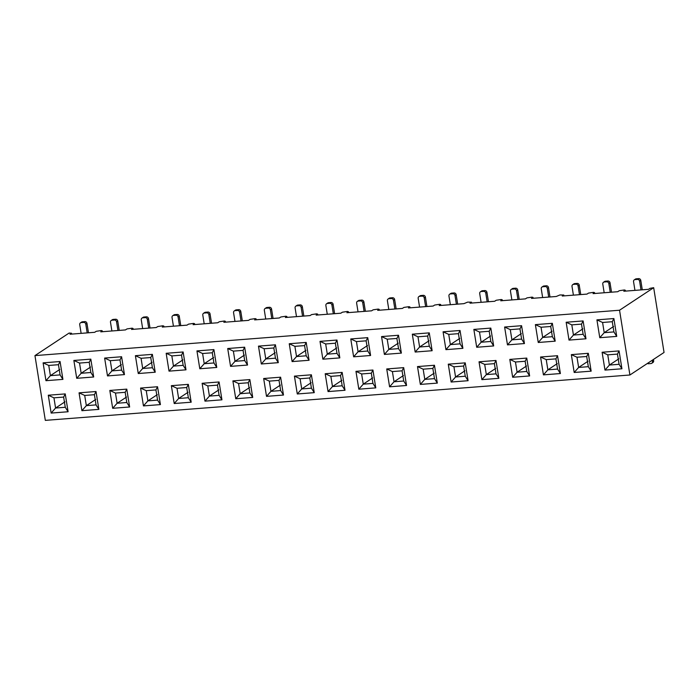 <?xml version="1.0" encoding="UTF-8"?>
<svg xmlns="http://www.w3.org/2000/svg" width="699" height="699" viewBox="0 0 699 699"><rect width="100%" height="100%" fill="white"/><g stroke="black" fill="none" stroke-linecap="round" stroke-linejoin="round"><path stroke-width="1.05" d="M439.208 305.568L440.719 304.572L439.758 304.292L434.664 305.044L433.153 306.04L408.443 307.953L409.955 306.957L408.985 306.678L403.891 307.429L402.388 308.425L377.678 310.347L379.181 309.351L378.22 309.072L373.126 309.823L371.623 310.81L346.905 312.733L348.417 311.737L347.455 311.457L342.361 312.208L340.85 313.204L316.14 315.118L317.652 314.122L316.682 313.842L311.588 314.594L310.085 315.59L285.375 317.512L286.878 316.516L285.917 316.228L280.823 316.988L279.32 317.975L254.602 319.897L256.114 318.901L255.152 318.622L250.059 319.373L248.547 320.369L223.837 322.283L225.34 321.287L224.379 321.007L219.285 321.758L217.782 322.755L193.073 324.677L194.575 323.681L193.614 323.392L188.52 324.144L187.009 325.14L162.299 327.062L163.811 326.066L162.85 325.786L157.756 326.538L156.244 327.534L131.534 329.447L133.037 328.451L132.076 328.172L126.982 328.923L125.479 329.919L100.77 331.842L102.272 330.845L101.311 330.557L96.217 331.309L94.706 332.305L69.996 334.227L71.508 333.231L69.087 333.065L34.95 355.608L619.541 310.234L653.679 287.691L650.035 288.329L648.532 289.325L623.823 291.238L625.325 290.242L624.364 289.963L619.27 290.714L617.759 291.71L593.049 293.624L594.561 292.636L593.591 292.348L588.497 293.099L586.994 294.096L562.284 296.018L563.787 295.022L559.916 294.961L556.229 296.49L531.511 298.403L533.022 297.407L532.061 297.127L526.967 297.879L525.456 298.875L500.746 300.788L502.258 299.801L501.288 299.513L496.194 300.264L494.691 301.26L469.981 303.183L471.484 302.186L467.614 302.125L463.926 303.654L439.208 305.568L463.926 303.654L467.614 302.125L471.484 302.186L471.624 303.051L471.484 302.186L469.981 303.183L494.691 301.26L496.194 300.264L501.288 299.513L502.258 299.801L502.389 300.666L502.258 299.801L500.746 300.788L525.456 298.875L526.967 297.879L532.061 297.127L533.022 297.407L533.162 298.272L533.022 297.407L531.511 298.403L556.229 296.49L559.916 294.961L563.787 295.022L563.927 295.887L563.787 295.022L562.284 296.018L586.994 294.096L588.497 293.099L593.591 292.348L594.561 292.636L594.7 293.501L594.561 292.636L593.049 293.624L617.759 291.71L619.27 290.714L624.364 289.963L625.325 290.242L625.465 291.116L625.325 290.242L623.823 291.238L648.532 289.325L650.035 288.329L653.679 287.691L664.05 352.453L629.913 374.996L45.321 420.37L34.95 355.608L45.321 420.37L629.913 374.996L619.541 310.234L34.95 355.608L69.087 333.065L71.508 333.231L71.648 334.096L71.508 333.231L69.996 334.227L94.706 332.305L96.217 331.309L101.311 330.557L102.272 330.845L102.412 331.71L102.272 330.845L100.77 331.842L125.479 329.919L126.982 328.923L132.076 328.172L133.037 328.451L133.177 329.325L133.037 328.451L131.534 329.447L156.244 327.534L157.756 326.538L162.85 325.786L163.811 326.066L163.95 326.931L163.811 326.066L162.299 327.062L187.009 325.14L188.52 324.144L193.614 323.392L194.575 323.681L194.715 324.546L194.575 323.681L193.073 324.677L217.782 322.755L219.285 321.758L224.379 321.007L225.34 321.287L225.48 322.16L225.34 321.287L223.837 322.283L248.547 320.369L250.059 319.373L255.152 318.622L256.114 318.901L256.253 319.766L256.114 318.901L254.602 319.897L279.32 317.975L280.823 316.988L285.917 316.228L286.878 316.516L287.018 317.381L286.878 316.516L285.375 317.512L310.085 315.59L311.588 314.594L316.682 313.842L317.652 314.122L317.783 314.996L317.652 314.122L316.14 315.118L340.85 313.204L342.361 312.208L347.455 311.457L348.417 311.737L348.556 312.602L348.417 311.737L346.905 312.733L371.623 310.81L373.126 309.823L378.22 309.072L379.181 309.351L379.321 310.216L379.181 309.351L377.678 310.347L402.388 308.425L403.891 307.429L408.985 306.678L409.955 306.957L410.086 307.831L409.955 306.957L408.443 307.953L433.153 306.04L434.664 305.044L439.758 304.292L440.719 304.572L440.859 305.437L440.719 304.572L439.208 305.568M583.115 320.937L585.972 338.779L569.012 340.098L566.155 322.248L583.115 320.937L581.498 324.109L583.132 334.305L581.498 324.109L583.115 320.937L566.155 322.248L571.808 324.86L581.498 324.109L571.808 324.86L566.155 322.248L569.012 340.098L585.972 338.779L583.115 320.937M121.591 356.752L124.457 374.603L107.497 375.922L104.632 358.071L121.591 356.752L119.983 359.924L121.617 370.129L119.983 359.924L121.591 356.752L104.632 358.071L107.497 375.922L124.457 374.603L121.617 370.129L111.927 370.881L110.293 360.684L119.983 359.924L110.293 360.684L104.632 358.071L110.293 360.684L111.927 370.881L121.617 370.129L124.457 374.603L121.591 356.752M244.667 347.202L247.525 365.053L230.565 366.363L227.708 348.521L244.667 347.202L227.708 348.521L230.565 366.363L247.525 365.053L244.694 360.57L243.06 350.374L244.667 347.202L243.06 350.374L244.694 360.57L235.004 361.331L244.694 360.57L247.525 365.053L244.667 347.202M90.826 359.146L93.683 376.988L76.724 378.308L73.867 360.457L90.826 359.146L89.219 362.318L90.853 372.515L89.219 362.318L90.826 359.146L73.867 360.457L76.724 378.308L93.683 376.988L90.853 372.515L81.163 373.266L90.853 372.515L93.683 376.988L90.826 359.146M521.576 325.708L524.433 343.558L507.474 344.869L504.617 327.027L521.576 325.708L504.617 327.027L510.279 329.631L519.969 328.88L521.576 325.708L519.969 328.88L521.603 339.085L519.969 328.88L510.279 329.631L504.617 327.027L507.474 344.869L524.433 343.558L521.603 339.085L511.913 339.836L521.603 339.085L524.433 343.558L521.576 325.708M429.273 332.873L432.131 350.723L415.171 352.034L412.314 334.192L429.273 332.873L412.314 334.192L415.171 352.034L419.61 347.001L429.3 346.25L427.666 336.044L429.273 332.873L427.666 336.044L429.3 346.25L432.131 350.723L429.273 332.873M613.879 318.543L616.736 336.394L599.777 337.713L596.92 319.862L613.879 318.543L596.92 319.862L602.582 322.475L612.272 321.715L613.879 318.543L612.272 321.715L613.905 331.92L612.272 321.715L602.582 322.475L596.92 319.862L599.777 337.713L616.736 336.394L613.905 331.92L604.216 332.672L613.905 331.92L616.736 336.394L613.879 318.543M552.341 323.322L555.198 341.164L538.247 342.484L535.382 324.633L552.341 323.322L550.733 326.494L552.367 336.691L550.733 326.494L552.341 323.322L535.382 324.633L541.043 327.246L550.733 326.494L541.043 327.246L535.382 324.633L538.247 342.484L555.198 341.164L552.341 323.322M398.5 335.258L401.366 353.109L384.406 354.428L381.549 336.577L398.5 335.258L396.892 338.438L398.526 348.635L396.892 338.438L398.5 335.258L381.549 336.577L384.406 354.428L401.366 353.109L398.526 348.635L388.836 349.386L398.526 348.635L401.366 353.109L398.5 335.258M460.038 330.487L462.895 348.329L445.936 349.649L443.079 331.798L460.038 330.487L443.079 331.798L448.741 334.41L458.43 333.659L460.038 330.487L458.43 333.659L460.064 343.856L458.43 333.659L448.741 334.41L443.079 331.798L445.936 349.649L462.895 348.329L460.064 343.856L450.374 344.607L460.064 343.856L462.895 348.329L460.038 330.487M60.062 361.532L62.919 379.382L45.959 380.693L43.102 362.851L60.062 361.532L58.454 364.703L60.088 374.9L58.454 364.703L60.062 361.532L43.102 362.851L45.959 380.693L62.919 379.382L60.088 374.9L50.389 375.651L48.755 365.455L58.454 364.703L48.755 365.455L43.102 362.851L48.755 365.455L50.389 375.651L60.088 374.9L62.919 379.382L60.062 361.532M490.812 328.093L493.669 345.944L476.709 347.263L473.852 329.412L490.812 328.093L473.852 329.412L479.505 332.025L489.195 331.274L490.812 328.093L489.195 331.274L490.829 341.47L489.195 331.274L479.505 332.025L473.852 329.412L476.709 347.263L493.669 345.944L490.829 341.47L481.139 342.222L490.829 341.47L493.669 345.944L490.812 328.093M213.894 349.587L216.76 367.438L199.8 368.757L196.943 350.907L213.894 349.587L212.286 352.768L213.92 362.964L212.286 352.768L213.894 349.587L196.943 350.907L199.8 368.757L204.23 363.716L213.92 362.964L216.76 367.438L213.894 349.587M275.432 344.817L278.289 362.659L261.33 363.978L258.473 346.127L275.432 344.817L273.825 347.988L275.458 358.185L273.825 347.988L275.432 344.817L258.473 346.127L261.33 363.978L278.289 362.659L275.458 358.185L265.769 358.937L275.458 358.185L278.289 362.659L275.432 344.817M152.365 354.367L155.222 372.218L138.262 373.528L135.405 355.686L152.365 354.367L135.405 355.686L141.067 358.29L150.757 357.538L152.365 354.367L150.757 357.538L152.391 367.735L150.757 357.538L141.067 358.29L135.405 355.686L138.262 373.528L155.222 372.218L152.391 367.735L142.692 368.487L152.391 367.735L155.222 372.218L152.365 354.367M367.735 337.652L370.592 355.494L353.633 356.813L350.776 338.963L367.735 337.652L350.776 338.963L356.438 341.575L366.127 340.824L367.735 337.652L366.127 340.824L367.761 351.02L366.127 340.824L356.438 341.575L350.776 338.963L353.633 356.813L370.592 355.494L367.761 351.02L358.071 351.772L367.761 351.02L370.592 355.494L367.735 337.652M183.129 351.981L185.986 369.823L169.027 371.143L166.17 353.292L183.129 351.981L166.17 353.292L171.832 355.905L181.522 355.153L183.129 351.981L181.522 355.153L183.155 365.35L181.522 355.153L171.832 355.905L166.17 353.292L169.027 371.143L185.986 369.823L183.155 365.35L173.466 366.101L183.155 365.35L185.986 369.823L183.129 351.981M306.197 342.423L309.063 360.273L292.103 361.593L289.246 343.742L306.197 342.423L304.589 345.603L306.223 355.8L304.589 345.603L306.197 342.423L289.246 343.742L294.899 346.354L304.589 345.603L294.899 346.354L289.246 343.742L292.103 361.593L309.063 360.273L306.197 342.423M336.97 340.037L339.828 357.888L322.868 359.199L320.011 341.357L336.97 340.037L335.363 343.209L336.997 353.406L335.363 343.209L336.97 340.037L320.011 341.357L325.673 343.96L335.363 343.209L325.673 343.96L320.011 341.357L322.868 359.199L327.307 354.166L336.997 353.406L339.828 357.888L336.97 340.037M526.758 358.089L529.624 375.94L512.664 377.25L509.807 359.408L526.758 358.089L509.807 359.408L512.664 377.25L529.624 375.94L526.784 371.466L525.15 361.261L526.758 358.089L525.15 361.261L526.784 371.466L517.094 372.218L515.46 362.012L525.15 361.261L515.46 362.012L509.807 359.408L515.46 362.012L517.094 372.218L526.784 371.466L529.624 375.94L526.758 358.089M588.296 353.31L591.153 371.16L574.194 372.48L571.336 354.629L588.296 353.31L571.336 354.629L576.998 357.241L586.688 356.49L588.296 353.31L586.688 356.49L588.322 366.687L586.688 356.49L576.998 357.241L571.336 354.629L574.194 372.48L591.153 371.16L588.322 366.687L578.632 367.438L588.322 366.687L591.153 371.16L588.296 353.31M249.849 379.583L252.715 397.434L235.755 398.745L232.889 380.903L249.849 379.583L248.241 382.755L249.875 392.952L248.241 382.755L249.849 379.583L232.889 380.903L235.755 398.745L252.715 397.434L249.875 392.952L240.185 393.703L249.875 392.952L252.715 397.434L249.849 379.583M372.925 370.033L375.782 387.875L358.823 389.194L355.966 371.344L372.925 370.033L371.318 373.205L372.951 383.401L371.318 373.205L372.925 370.033L355.966 371.344L358.823 389.194L375.782 387.875L372.951 383.401L363.262 384.153L372.951 383.401L375.782 387.875L372.925 370.033M434.455 365.254L437.321 383.104L420.361 384.415L417.504 366.573L434.455 365.254L417.504 366.573L423.157 369.177L432.847 368.425L434.455 365.254L432.847 368.425L434.481 378.631L432.847 368.425L423.157 369.177L417.504 366.573L420.361 384.415L437.321 383.104L434.481 378.631L424.791 379.382L434.481 378.631L437.321 383.104L434.455 365.254M619.069 350.924L621.927 368.775L604.967 370.086L602.11 352.244L619.069 350.924L617.453 354.096L619.087 364.301L617.453 354.096L619.069 350.924L602.11 352.244L604.967 370.086L621.927 368.775L619.087 364.301L609.397 365.053L619.087 364.301L621.927 368.775L619.069 350.924M188.319 384.363L191.177 402.205L174.217 403.524L171.36 385.673L188.319 384.363L186.712 387.534L188.346 397.731L186.712 387.534L188.319 384.363L171.36 385.673L174.217 403.524L178.647 398.482L188.346 397.731L191.177 402.205L188.319 384.363M495.993 360.474L498.85 378.325L481.891 379.644L479.033 361.794L495.993 360.474L479.033 361.794L484.695 364.406L494.385 363.655L495.993 360.474L494.385 363.655L496.019 373.851L494.385 363.655L484.695 364.406L479.033 361.794L481.891 379.644L498.85 378.325L496.019 373.851L486.329 374.603L496.019 373.851L498.85 378.325L495.993 360.474M126.781 389.133L129.638 406.984L112.679 408.295L109.822 390.453L126.781 389.133L109.822 390.453L112.679 408.295L129.638 406.984L126.807 402.51L125.173 392.305L126.781 389.133L125.173 392.305L126.807 402.51L117.117 403.262L115.484 393.065L125.173 392.305L115.484 393.065L109.822 390.453L115.484 393.065L117.117 403.262L126.807 402.51L129.638 406.984L126.781 389.133M65.243 393.913L68.1 411.755L51.149 413.074L48.283 395.223L65.243 393.913L63.635 397.084L65.269 407.281L63.635 397.084L65.243 393.913L48.283 395.223L51.149 413.074L55.579 408.033L53.945 397.836L63.635 397.084L53.945 397.836L48.283 395.223L53.945 397.836L55.579 408.033L65.269 407.281L68.1 411.755L65.243 393.913M403.69 367.639L406.547 385.49L389.588 386.809L386.73 368.958L403.69 367.639L386.73 368.958L392.392 371.571L402.082 370.82L403.69 367.639L402.082 370.82L403.716 381.016L402.082 370.82L392.392 371.571L386.73 368.958L389.588 386.809L406.547 385.49L403.69 367.639M465.228 362.868L468.085 380.71L451.126 382.03L448.269 364.179L465.228 362.868L448.269 364.179L453.931 366.792L463.62 366.04L465.228 362.868L463.62 366.04L465.254 376.237L463.62 366.04L453.931 366.792L448.269 364.179L451.126 382.03L468.085 380.71L465.254 376.237L455.565 376.988L465.254 376.237L468.085 380.71L465.228 362.868M157.546 386.748L160.412 404.599L143.452 405.909L140.586 388.067L157.546 386.748L140.586 388.067L146.248 390.671L155.938 389.92L157.546 386.748L155.938 389.92L157.572 400.116L155.938 389.92L146.248 390.671L140.586 388.067L143.452 405.909L160.412 404.599L157.572 400.116L147.882 400.868L146.248 390.671L147.882 400.868L157.572 400.116L160.412 404.599L157.546 386.748M219.084 381.969L221.941 399.819L204.982 401.139L202.125 383.288L219.084 381.969L202.125 383.288L207.786 385.9L217.476 385.14L219.084 381.969L217.476 385.14L219.11 395.346L217.476 385.14L207.786 385.9L202.125 383.288L204.982 401.139L221.941 399.819L219.11 395.346L209.42 396.097L219.11 395.346L221.941 399.819L219.084 381.969M342.152 372.418L345.018 390.269L328.058 391.58L325.201 373.738L342.152 372.418L325.201 373.738L328.058 391.58L345.018 390.269L342.178 385.787L340.544 375.59L342.152 372.418L340.544 375.59L342.178 385.787L332.488 386.547L330.854 376.342L340.544 375.59L330.854 376.342L325.201 373.738L330.854 376.342L332.488 386.547L342.178 385.787L345.018 390.269L342.152 372.418M557.531 355.704L560.388 373.546L543.429 374.865L540.572 357.014L557.531 355.704L555.923 358.875L557.557 369.072L555.923 358.875L557.531 355.704L540.572 357.014L543.429 374.865L560.388 373.546L557.557 369.072L547.867 369.823L557.557 369.072L560.388 373.546L557.531 355.704M280.622 377.198L283.479 395.04L266.52 396.359L263.663 378.509L280.622 377.198L279.015 380.37L280.649 390.566L279.015 380.37L280.622 377.198L263.663 378.509L266.52 396.359L283.479 395.04L280.649 390.566L270.95 391.318L280.649 390.566L283.479 395.04L280.622 377.198M311.387 374.804L314.244 392.655L297.285 393.974L294.428 376.123L311.387 374.804L294.428 376.123L300.089 378.736L309.779 377.984L311.387 374.804L309.779 377.984L311.413 388.181L309.779 377.984L300.089 378.736L294.428 376.123L297.285 393.974L314.244 392.655L311.413 388.181L301.723 388.932L311.413 388.181L314.244 392.655L311.387 374.804M96.016 391.527L98.874 409.369L81.914 410.689L79.057 392.838L96.016 391.527L94.409 394.699L96.034 404.896L94.409 394.699L96.016 391.527L79.057 392.838L81.914 410.689L98.874 409.369L96.034 404.896L86.344 405.647L84.71 395.451L94.409 394.699L84.71 395.451L79.057 392.838L84.71 395.451L86.344 405.647L96.034 404.896L98.874 409.369L96.016 391.527M629.913 374.996L619.541 310.234L653.679 287.691L664.05 352.453L629.913 374.996M64.998 401.82L55.579 408.033L64.998 401.82M59.808 369.439L50.389 375.651L59.808 369.439M81.128 333.362L79.73 324.633L81.128 333.362M88.467 332.794L86.964 323.392L85.785 324.17L87.183 332.89L85.785 324.17A1.975 1.782 -123.4 0 0 83.662 322.396L81.241 322.58A1.975 1.782 -123.4 0 0 79.73 324.633A1.975 1.782 56.6 0 1 81.241 322.58L83.662 322.396A1.975 1.782 56.6 0 1 85.785 324.17L86.964 323.392L88.467 332.794M81.136 322.597A1.975 1.782 56.6 0 1 82.412 321.802L84.841 321.619A1.975 1.782 56.6 0 1 86.964 323.392A1.975 1.782 -123.4 0 0 84.841 321.619L83.662 322.396L84.841 321.619L82.412 321.802L81.241 322.58L82.412 321.802A1.975 1.782 -123.4 0 0 81.617 322.082M95.763 399.426L86.344 405.647L95.763 399.426M81.163 373.266L90.582 367.045L81.163 373.266L79.529 363.069L89.219 362.318L79.529 363.069L73.867 360.457L79.529 363.069L81.163 373.266L76.724 378.308L81.163 373.266M111.901 320.203A1.975 1.782 56.6 0 1 113.186 319.417L115.606 319.233A1.975 1.782 56.6 0 1 117.729 320.998L119.232 330.4L117.729 320.998L116.55 321.776L117.948 330.505L116.55 321.776A1.975 1.782 -123.4 0 0 114.426 320.011L112.006 320.194A1.975 1.782 -123.4 0 0 110.494 322.248L111.892 330.977L110.494 322.248A1.975 1.782 56.6 0 1 112.006 320.194L114.426 320.011A1.975 1.782 56.6 0 1 116.55 321.776L117.729 320.998A1.975 1.782 -123.4 0 0 115.606 319.233L114.426 320.011L115.606 319.233L113.186 319.417L112.006 320.194L113.186 319.417A1.975 1.782 -123.4 0 0 112.382 319.696M50.389 375.651L45.959 380.693L50.389 375.651M86.344 405.647L81.914 410.689L86.344 405.647M55.579 408.033L51.149 413.074L68.1 411.755L65.269 407.281L55.579 408.033M341.907 380.326L332.488 386.547L341.907 380.326M270.95 391.318L280.369 385.097L270.95 391.318L269.325 381.121L279.015 380.37L269.325 381.121L263.663 378.509L269.325 381.121L270.95 391.318L266.52 396.359L270.95 391.318M403.445 375.546L394.026 381.768L392.392 371.571L394.026 381.768L403.716 381.016L406.547 385.49L403.716 381.016L394.026 381.768L403.445 375.546M126.536 397.041L117.117 403.262L126.536 397.041M363.262 384.153L372.672 377.932L363.262 384.153L361.628 373.956L371.318 373.205L361.628 373.956L355.966 371.344L361.628 373.956L363.262 384.153L358.823 389.194L363.262 384.153M609.397 365.053L618.816 358.832L609.397 365.053L607.763 354.847L617.453 354.096L607.763 354.847L602.11 352.244L607.763 354.847L609.397 365.053L604.967 370.086L609.397 365.053M178.647 398.482L188.066 392.261L178.647 398.482L177.013 388.286L186.712 387.534L177.013 388.286L171.36 385.673L177.013 388.286L178.647 398.482L174.217 403.524L191.177 402.205L188.346 397.731L178.647 398.482M209.42 396.097L218.839 389.876L209.42 396.097L207.786 385.9L209.42 396.097L204.982 401.139L209.42 396.097M240.185 393.703L249.604 387.491L240.185 393.703L238.551 383.506L248.241 382.755L238.551 383.506L232.889 380.903L238.551 383.506L240.185 393.703L235.755 398.745L240.185 393.703M526.513 365.996L517.094 372.218L526.513 365.996M301.723 388.932L311.142 382.711L301.723 388.932L300.089 378.736L301.723 388.932L297.285 393.974L301.723 388.932M424.791 379.382L434.21 373.161L424.791 379.382L423.157 369.177L424.791 379.382L420.361 384.415L424.791 379.382M486.329 374.603L495.748 368.382L486.329 374.603L484.695 364.406L486.329 374.603L481.891 379.644L486.329 374.603M547.867 369.823L557.278 363.611L547.867 369.823L546.234 359.627L555.923 358.875L546.234 359.627L540.572 357.014L546.234 359.627L547.867 369.823L543.429 374.865L547.867 369.823M455.565 376.988L464.975 370.767L455.565 376.988L453.931 366.792L455.565 376.988L451.126 382.03L455.565 376.988M157.301 394.655L147.882 400.868L157.301 394.655M578.632 367.438L588.051 361.217L578.632 367.438L576.998 357.241L578.632 367.438L574.194 372.48L578.632 367.438M142.692 368.487L152.111 362.274L142.692 368.487L141.067 358.29L142.692 368.487L138.262 373.528L142.692 368.487M173.466 366.101L182.885 359.88L173.466 366.101L171.832 355.905L173.466 366.101L169.027 371.143L173.466 366.101M204.23 363.716L213.649 357.495L204.23 363.716L202.596 353.519L212.286 352.768L202.596 353.519L196.943 350.907L202.596 353.519L204.23 363.716L199.8 368.757L216.76 367.438L213.92 362.964L204.23 363.716M235.004 361.331L244.414 355.109L235.004 361.331L233.37 351.125L243.06 350.374L233.37 351.125L227.708 348.521L233.37 351.125L235.004 361.331L230.565 366.363L235.004 361.331M265.769 358.937L275.188 352.715L265.769 358.937L264.135 348.74L273.825 347.988L264.135 348.74L258.473 346.127L264.135 348.74L265.769 358.937L261.33 363.978L265.769 358.937M296.533 356.551L306.223 355.8L309.063 360.273L306.223 355.8L296.533 356.551L305.952 350.33L296.533 356.551L294.899 346.354L296.533 356.551L292.103 361.593L296.533 356.551M358.071 351.772L367.491 345.551L358.071 351.772L356.438 341.575L358.071 351.772L353.633 356.813L358.071 351.772M388.836 349.386L398.255 343.165L388.836 349.386L387.202 339.19L396.892 338.438L387.202 339.19L381.549 336.577L387.202 339.19L388.836 349.386L384.406 354.428L388.836 349.386M419.61 347.001L429.02 340.78L419.61 347.001L417.976 336.796L427.666 336.044L417.976 336.796L412.314 334.192L417.976 336.796L419.61 347.001L415.171 352.034L432.131 350.723L429.3 346.25L419.61 347.001M450.374 344.607L459.793 338.395L450.374 344.607L448.741 334.41L450.374 344.607L445.936 349.649L450.374 344.607M481.139 342.222L490.558 336.001L481.139 342.222L479.505 332.025L481.139 342.222L476.709 347.263L481.139 342.222M511.913 339.836L521.323 333.615L511.913 339.836L510.279 329.631L511.913 339.836L507.474 344.869L511.913 339.836M542.677 337.442L552.367 336.691L555.198 341.164L552.367 336.691L542.677 337.442L552.096 331.23L542.677 337.442L541.043 327.246L542.677 337.442L538.247 342.484L542.677 337.442M604.216 332.672L613.635 326.45L604.216 332.672L602.582 322.475L604.216 332.672L599.777 337.713L604.216 332.672M327.307 354.166L336.717 347.945L327.307 354.166L325.673 343.96L327.307 354.166L322.868 359.199L339.828 357.888L336.997 353.406L327.307 354.166M121.346 364.66L111.927 370.881L121.346 364.66M582.861 328.836L573.442 335.057L571.808 324.86L573.442 335.057L583.132 334.305L585.972 338.779L583.132 334.305L573.442 335.057L582.861 328.836M652.936 362.493A1.975 1.782 -123.4 0 0 653.644 360.719L652.473 361.497A1.975 1.782 56.6 0 1 650.961 363.55L648.532 363.733A1.975 1.782 56.6 0 1 647.396 363.445A1.975 1.782 -123.4 0 0 648.532 363.733L650.961 363.55A1.975 1.782 -123.4 0 0 652.473 361.497L652.263 360.23L652.473 361.497L653.644 360.719L653.443 359.452L653.644 360.719A1.975 1.782 56.6 0 1 652.237 362.764M573.407 295.153L572.009 286.424L573.407 295.153M604.181 292.767L602.783 284.039L604.181 292.767M634.945 290.373L633.547 281.653L634.945 290.373M334.611 313.685L333.108 304.283L331.929 305.061L333.327 313.79L331.929 305.061A1.975 1.782 -123.4 0 0 329.806 303.287L327.385 303.48A1.975 1.782 -123.4 0 0 325.874 305.533L327.272 314.253L325.874 305.533A1.975 1.782 56.6 0 1 327.385 303.48L329.806 303.287A1.975 1.782 56.6 0 1 331.929 305.061L333.108 304.283L334.611 313.685M396.15 308.914L394.638 299.504L393.458 300.282L394.856 309.01L393.458 300.282A1.975 1.782 -123.4 0 0 391.335 298.517L388.915 298.7A1.975 1.782 -123.4 0 0 387.403 300.753L388.801 309.482L387.403 300.753A1.975 1.782 56.6 0 1 388.915 298.7L391.335 298.517A1.975 1.782 56.6 0 1 393.458 300.282L394.638 299.504L396.15 308.914M542.651 286.773A1.975 1.782 56.6 0 1 543.936 285.987L546.356 285.795A1.975 1.782 56.6 0 1 548.479 287.569L549.982 296.97L548.479 287.569L547.3 288.346L548.698 297.066L547.3 288.346A1.975 1.782 -123.4 0 0 545.176 286.573L542.756 286.765A1.975 1.782 -123.4 0 0 541.244 288.818L542.642 297.538L541.244 288.818A1.975 1.782 56.6 0 1 542.756 286.765L545.176 286.573A1.975 1.782 56.6 0 1 547.3 288.346L548.479 287.569A1.975 1.782 -123.4 0 0 546.356 285.795L545.176 286.573L546.356 285.795L543.936 285.987L542.756 286.765L543.936 285.987A1.975 1.782 -123.4 0 0 543.132 286.267M450.339 304.703L448.941 295.983L450.339 304.703M450.348 293.938A1.975 1.782 56.6 0 1 451.633 293.152L454.053 292.96A1.975 1.782 56.6 0 1 456.176 294.733L457.679 304.135L456.176 294.733L454.997 295.511L456.395 304.231L454.997 295.511A1.975 1.782 -123.4 0 0 452.873 293.737L450.453 293.929A1.975 1.782 -123.4 0 0 448.941 295.983A1.975 1.782 56.6 0 1 450.453 293.929L452.873 293.737A1.975 1.782 56.6 0 1 454.997 295.511L456.176 294.733A1.975 1.782 -123.4 0 0 454.053 292.96L452.873 293.737L454.053 292.96L451.633 293.152L450.453 293.929L451.633 293.152A1.975 1.782 -123.4 0 0 450.829 293.431M234.969 321.418L233.571 312.698L234.969 321.418M180.77 325.629L179.267 316.228L178.088 317.005L179.486 325.725L178.088 317.005A1.975 1.782 -123.4 0 0 175.965 315.232L173.544 315.415A1.975 1.782 -123.4 0 0 172.033 317.468L173.431 326.197L172.033 317.468A1.975 1.782 56.6 0 1 173.544 315.415L175.965 315.232A1.975 1.782 56.6 0 1 178.088 317.005L179.267 316.228L180.77 325.629M211.544 323.244L210.032 313.834L208.852 314.611L210.25 323.34L208.852 314.611A1.975 1.782 -123.4 0 0 206.729 312.846L204.309 313.03A1.975 1.782 -123.4 0 0 202.797 315.083L204.195 323.812L202.797 315.083A1.975 1.782 56.6 0 1 204.309 313.03L206.729 312.846A1.975 1.782 56.6 0 1 208.852 314.611L210.032 313.834L211.544 323.244M242.308 320.85L240.797 311.448L239.626 312.226L241.024 320.955L239.626 312.226A1.975 1.782 -123.4 0 0 237.503 310.452L235.074 310.644A1.975 1.782 -123.4 0 0 233.571 312.698A1.975 1.782 56.6 0 1 235.074 310.644L237.503 310.452A1.975 1.782 56.6 0 1 239.626 312.226L240.797 311.448L242.308 320.85M273.073 318.464L271.57 309.063L270.391 309.84L271.789 318.561L270.391 309.84A1.975 1.782 -123.4 0 0 268.267 308.067L265.847 308.259A1.975 1.782 -123.4 0 0 264.336 310.312L265.734 319.032L264.336 310.312A1.975 1.782 56.6 0 1 265.847 308.259L268.267 308.067A1.975 1.782 56.6 0 1 270.391 309.84L271.57 309.063L273.073 318.464M303.847 316.079L302.335 306.669L301.155 307.446L302.553 316.175L301.155 307.446A1.975 1.782 -123.4 0 0 299.032 305.681L296.612 305.865A1.975 1.782 -123.4 0 0 295.1 307.918L296.498 316.647L295.1 307.918A1.975 1.782 56.6 0 1 296.612 305.865L299.032 305.681A1.975 1.782 56.6 0 1 301.155 307.446L302.335 306.669L303.847 316.079M365.376 311.3L363.873 301.898L362.694 302.676L364.092 311.396L362.694 302.676A1.975 1.782 -123.4 0 0 360.57 300.902L358.15 301.094A1.975 1.782 -123.4 0 0 356.639 303.148L358.037 311.868L356.639 303.148A1.975 1.782 56.6 0 1 358.15 301.094L360.57 300.902A1.975 1.782 56.6 0 1 362.694 302.676L363.873 301.898L365.376 311.3M426.914 306.52L425.411 297.119L424.232 297.896L425.63 306.625L424.232 297.896A1.975 1.782 -123.4 0 0 422.109 296.123L419.688 296.315A1.975 1.782 -123.4 0 0 418.177 298.368L419.575 307.097L418.177 298.368A1.975 1.782 56.6 0 1 419.688 296.315L422.109 296.123A1.975 1.782 56.6 0 1 424.232 297.896L425.411 297.119L426.914 306.52M173.439 315.432A1.975 1.782 56.6 0 1 174.724 314.637L177.144 314.454A1.975 1.782 56.6 0 1 179.267 316.228A1.975 1.782 -123.4 0 0 177.144 314.454L175.965 315.232L177.144 314.454L174.724 314.637L173.544 315.415L174.724 314.637A1.975 1.782 -123.4 0 0 173.92 314.917L172.758 315.686M488.452 301.75L486.941 292.348L485.77 293.126L487.159 301.846L485.77 293.126A1.975 1.782 -123.4 0 0 483.647 291.352L481.218 291.535A1.975 1.782 -123.4 0 0 479.706 293.589L481.104 302.317L479.706 293.589A1.975 1.782 56.6 0 1 481.218 291.535L483.647 291.352A1.975 1.782 56.6 0 1 485.77 293.126L486.941 292.348L488.452 301.75M204.204 313.038A1.975 1.782 56.6 0 1 205.489 312.252L207.909 312.069A1.975 1.782 56.6 0 1 210.032 313.834A1.975 1.782 -123.4 0 0 207.909 312.069L206.729 312.846L207.909 312.069L205.489 312.252L204.309 313.03L205.489 312.252A1.975 1.782 -123.4 0 0 204.685 312.532M519.217 299.355L517.714 289.954L516.535 290.732L517.933 299.46L516.535 290.732A1.975 1.782 -123.4 0 0 514.412 288.958L511.991 289.15A1.975 1.782 -123.4 0 0 510.48 291.203L511.878 299.932L510.48 291.203A1.975 1.782 56.6 0 1 511.991 289.15L514.412 288.958A1.975 1.782 56.6 0 1 516.535 290.732L517.714 289.954L519.217 299.355M234.978 310.653A1.975 1.782 56.6 0 1 236.253 309.867L238.674 309.674A1.975 1.782 56.6 0 1 240.797 311.448A1.975 1.782 -123.4 0 0 238.674 309.674L237.503 310.452L238.674 309.674L236.253 309.867L235.074 310.644L236.253 309.867A1.975 1.782 -123.4 0 0 235.449 310.146M265.742 308.268A1.975 1.782 56.6 0 1 267.027 307.481L269.447 307.289A1.975 1.782 56.6 0 1 271.57 309.063A1.975 1.782 -123.4 0 0 269.447 307.289L268.267 308.067L269.447 307.289L267.027 307.481L265.847 308.259L267.027 307.481A1.975 1.782 -123.4 0 0 266.223 307.761M150.005 328.014L148.494 318.613L147.323 319.391L148.721 328.119L147.323 319.391A1.975 1.782 -123.4 0 0 145.2 317.617L142.771 317.809L145.2 317.617A1.975 1.782 56.6 0 1 147.323 319.391L148.494 318.613L150.005 328.014M580.755 294.585L579.244 285.183L578.073 285.961L579.471 294.681L578.073 285.961A1.975 1.782 -123.4 0 0 575.95 284.187L573.521 284.371L575.95 284.187A1.975 1.782 56.6 0 1 578.073 285.961L579.244 285.183L580.755 294.585M296.507 305.874A1.975 1.782 56.6 0 1 297.791 305.087L300.212 304.904A1.975 1.782 56.6 0 1 302.335 306.669A1.975 1.782 -123.4 0 0 300.212 304.904L299.032 305.681L300.212 304.904L297.791 305.087L296.612 305.865L297.791 305.087A1.975 1.782 -123.4 0 0 296.988 305.367M611.52 292.191L610.017 282.789L608.838 283.567L610.236 292.296L608.838 283.567A1.975 1.782 -123.4 0 0 606.715 281.802L604.294 281.985L606.715 281.802A1.975 1.782 56.6 0 1 608.838 283.567L610.017 282.789L611.52 292.191M327.281 303.488A1.975 1.782 56.6 0 1 328.556 302.702L330.985 302.51A1.975 1.782 56.6 0 1 333.108 304.283A1.975 1.782 -123.4 0 0 330.985 302.51L329.806 303.287L330.985 302.51L328.556 302.702L327.385 303.48L328.556 302.702A1.975 1.782 -123.4 0 0 327.752 302.982M142.675 317.818A1.975 1.782 56.6 0 1 143.95 317.031L146.371 316.839A1.975 1.782 56.6 0 1 148.494 318.613A1.975 1.782 -123.4 0 0 146.371 316.839L145.2 317.617L146.371 316.839L143.95 317.031L142.771 317.809A1.975 1.782 -123.4 0 0 141.268 319.862L142.657 328.582L141.268 319.862A1.975 1.782 56.6 0 1 142.771 317.809L143.95 317.031A1.975 1.782 -123.4 0 0 143.146 317.311L141.993 318.071M358.045 301.103A1.975 1.782 56.6 0 1 359.33 300.317L361.75 300.124A1.975 1.782 56.6 0 1 363.873 301.898A1.975 1.782 -123.4 0 0 361.75 300.124L360.57 300.902L361.75 300.124L359.33 300.317L358.15 301.094L359.33 300.317A1.975 1.782 -123.4 0 0 358.526 300.596M573.416 284.388A1.975 1.782 56.6 0 1 574.7 283.593L577.121 283.41A1.975 1.782 56.6 0 1 579.244 285.183A1.975 1.782 -123.4 0 0 577.121 283.41L575.95 284.187L577.121 283.41L574.7 283.593L573.521 284.371A1.975 1.782 -123.4 0 0 572.009 286.424A1.975 1.782 56.6 0 1 573.521 284.371L574.7 283.593A1.975 1.782 -123.4 0 0 573.896 283.873M388.81 298.718A1.975 1.782 56.6 0 1 390.094 297.923L392.515 297.739A1.975 1.782 56.6 0 1 394.638 299.504A1.975 1.782 -123.4 0 0 392.515 297.739L391.335 298.517L392.515 297.739L390.094 297.923L388.915 298.7L390.094 297.923A1.975 1.782 -123.4 0 0 389.291 298.202L388.137 298.971M419.583 296.324A1.975 1.782 56.6 0 1 420.859 295.537L423.288 295.345A1.975 1.782 56.6 0 1 425.411 297.119A1.975 1.782 -123.4 0 0 423.288 295.345L422.109 296.123L423.288 295.345L420.859 295.537L419.688 296.315L420.859 295.537A1.975 1.782 -123.4 0 0 420.064 295.817M481.113 291.553A1.975 1.782 56.6 0 1 482.397 290.758L484.818 290.574A1.975 1.782 56.6 0 1 486.941 292.348A1.975 1.782 -123.4 0 0 484.818 290.574L483.647 291.352L484.818 290.574L482.397 290.758L481.218 291.535L482.397 290.758A1.975 1.782 -123.4 0 0 481.594 291.037L480.44 291.806M511.886 289.159A1.975 1.782 56.6 0 1 513.162 288.372L515.591 288.189A1.975 1.782 56.6 0 1 517.714 289.954A1.975 1.782 -123.4 0 0 515.591 288.189L514.412 288.958L515.591 288.189L513.162 288.372L511.991 289.15L513.162 288.372A1.975 1.782 -123.4 0 0 512.367 288.652L511.205 289.412M604.189 281.994A1.975 1.782 56.6 0 1 605.465 281.208L607.894 281.024A1.975 1.782 56.6 0 1 610.017 282.789A1.975 1.782 -123.4 0 0 607.894 281.024L606.715 281.802L607.894 281.024L605.465 281.208L604.294 281.985A1.975 1.782 -123.4 0 0 602.783 284.039A1.975 1.782 56.6 0 1 604.294 281.985L605.465 281.208A1.975 1.782 -123.4 0 0 604.67 281.487L603.508 282.247M642.285 289.805L640.782 280.404L639.602 281.181L641 289.91L639.602 281.181A1.975 1.782 -123.4 0 0 637.479 279.408L635.059 279.6L637.479 279.408A1.975 1.782 56.6 0 1 639.602 281.181L640.782 280.404L642.285 289.805M634.954 279.609A1.975 1.782 56.6 0 1 636.239 278.822L638.659 278.63A1.975 1.782 56.6 0 1 640.782 280.404A1.975 1.782 -123.4 0 0 638.659 278.63L637.479 279.408L638.659 278.63L636.239 278.822L635.059 279.6A1.975 1.782 -123.4 0 0 633.547 281.653A1.975 1.782 56.6 0 1 635.059 279.6L636.239 278.822A1.975 1.782 -123.4 0 0 635.435 279.102M111.927 370.881L107.497 375.922L111.927 370.881M332.488 386.547L328.058 391.58L332.488 386.547M517.094 372.218L512.664 377.25L517.094 372.218M117.117 403.262L112.679 408.295L117.117 403.262M573.442 335.057L569.012 340.098L573.442 335.057M147.882 400.868L143.452 405.909L147.882 400.868M394.026 381.768L389.588 386.809L394.026 381.768M81.634 322.073L80.455 322.851M112.399 319.688L111.228 320.457M327.779 302.964L326.599 303.742M204.702 312.523L203.531 313.301M266.24 307.743L265.061 308.521M543.149 286.249L541.978 287.027M573.923 283.864L572.743 284.642M297.014 305.358L295.834 306.136M358.543 300.579L357.364 301.356M235.476 310.129L234.296 310.906M652.918 362.51L651.739 363.288M450.846 293.414L449.675 294.192M420.082 295.799L418.902 296.577M635.452 279.084L634.281 279.862"/></g></svg>
